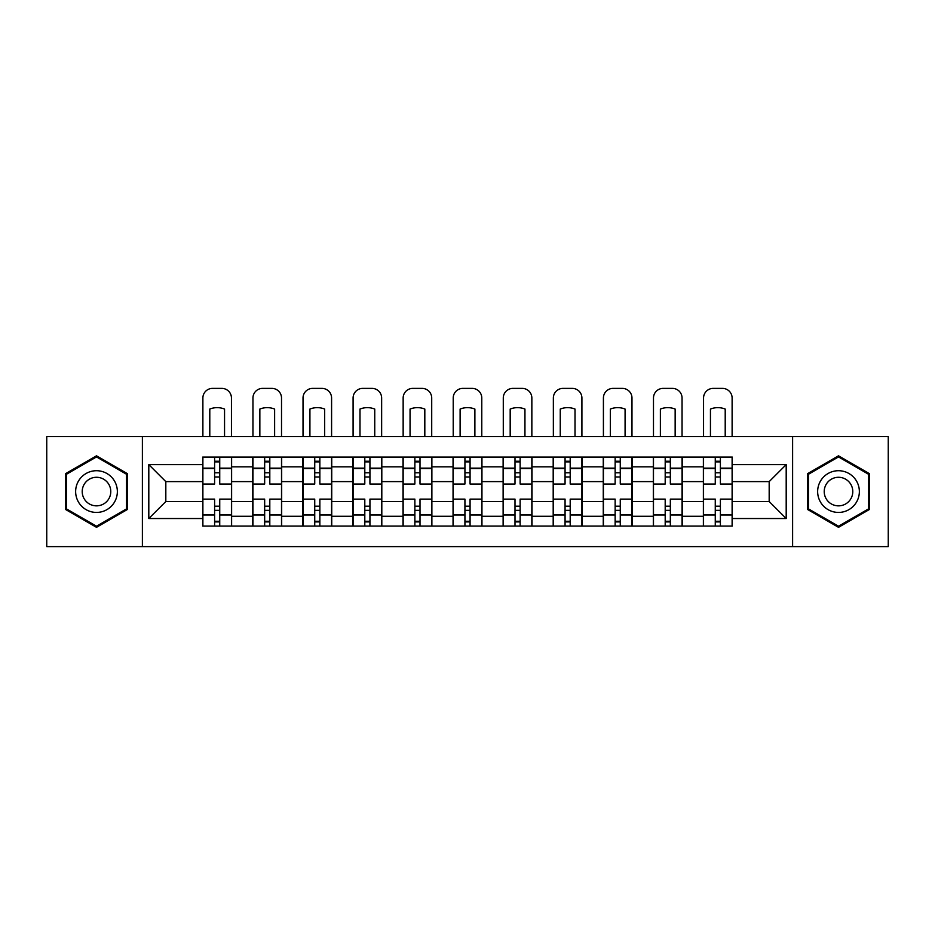 <?xml version="1.0" encoding="UTF-8"?>
<svg xmlns="http://www.w3.org/2000/svg" width="935" height="935" viewBox="0 0 935 935"><rect width="100%" height="100%" fill="white"/><g stroke="black" fill="none" stroke-linecap="round" stroke-linejoin="round"><path stroke-width="1.4" d="M792.611 546.613L888.25 546.613L888.25 436.528L46.75 436.528L46.75 546.613L792.611 546.613L792.611 436.528M252.789 526.066L252.789 466.857L231.611 466.857L231.611 526.066M231.611 466.857L231.611 457.075M252.789 466.857L252.789 457.075M281.68 457.075L281.68 526.066M302.858 526.066L302.858 457.075M331.738 457.075L331.738 526.066M352.927 526.066L352.927 457.075M381.807 457.075L381.807 526.066M402.997 526.066L402.997 457.075M431.876 457.075L431.876 526.066M453.054 526.066L453.054 457.075M481.946 457.075L481.946 526.066M503.123 526.066L503.123 457.075M532.003 457.075L532.003 526.066M553.193 526.066L553.193 457.075M582.073 457.075L582.073 526.066M603.262 526.066L603.262 457.075M632.142 457.075L632.142 526.066M653.32 526.066L653.32 457.075M682.211 457.075L682.211 526.066M703.389 526.066L703.389 457.075M703.389 501.522L682.211 501.522M653.32 501.522L632.142 501.522M603.262 501.522L582.073 501.522M553.193 501.522L532.003 501.522M503.123 501.522L481.946 501.522M453.054 501.522L431.876 501.522M402.997 501.522L381.807 501.522M352.927 501.522L331.738 501.522M302.858 501.522L281.68 501.522M252.789 501.522L231.611 501.522M703.389 481.618L682.211 481.618M653.32 481.618L632.142 481.618M603.262 481.618L582.073 481.618M553.193 481.618L532.003 481.618M503.123 481.618L481.946 481.618M453.054 481.618L431.876 481.618M402.997 481.618L381.807 481.618M352.927 481.618L331.738 481.618M302.858 481.618L281.68 481.618M252.789 481.618L231.611 481.618M165.822 501.522L202.731 501.522L202.731 481.618L165.822 481.618L165.822 501.522L148.805 518.528L148.805 464.613L202.731 464.613L202.731 481.618M732.269 481.618L732.269 501.522L769.178 501.522L769.178 481.618L732.269 481.618L732.269 457.075L202.731 457.075L202.731 464.613M732.269 464.613L786.195 464.613L786.195 518.528L732.269 518.528L732.269 501.522M202.731 501.522L202.731 526.066L732.269 526.066L732.269 518.528M202.731 518.528L148.805 518.528M142.389 546.613L142.389 436.528M127.464 473.694L96.492 455.812L65.52 473.694L65.52 509.446L96.492 527.328L127.464 509.446L127.464 473.694M869.48 473.694L838.508 455.812L807.536 473.694L807.536 509.446L838.508 527.328L869.48 509.446L869.48 473.694M219.737 521.262L214.606 521.262M214.606 461.878L219.737 461.878M269.806 521.262L264.663 521.262M264.663 461.878L269.806 461.878M319.863 521.262L314.733 521.262M314.733 461.878L319.863 461.878M369.933 521.262L364.802 521.262M364.802 461.878L369.933 461.878M420.002 521.262L414.871 521.262M414.871 461.878L420.002 461.878M470.071 521.262L464.929 521.262M464.929 461.878L470.071 461.878M520.129 521.262L514.998 521.262M514.998 461.878L520.129 461.878M570.198 521.262L565.067 521.262M565.067 461.878L570.198 461.878M620.267 521.262L615.137 521.262M615.137 461.878L620.267 461.878M670.337 521.262L665.194 521.262M665.194 461.878L670.337 461.878M720.394 521.262L715.263 521.262M715.263 461.878L720.394 461.878M148.805 464.613L165.822 481.618M769.178 501.522L786.195 518.528M769.178 481.618L786.195 464.613M231.448 526.066L231.448 484.026L219.737 484.026L219.737 457.075M214.606 457.075L214.606 484.026L202.883 484.026L202.883 457.075M231.448 484.026L231.448 457.075M202.883 526.066L202.883 499.115L214.606 499.115L214.606 526.066M219.737 526.066L219.737 499.115L231.448 499.115M214.606 476.967L219.737 476.967M202.883 499.115L202.883 484.026M219.737 506.174L214.606 506.174M219.737 521.894L214.606 521.894M214.606 510.346L219.737 510.346M219.737 472.794L214.606 472.794M214.606 461.247L219.737 461.247M231.448 436.528L231.448 398.018A9.63 9.63 0 0 0 221.817 388.387L212.514 388.387A9.63 9.63 0 0 0 202.883 398.018L202.883 436.528M209.791 436.528L209.791 409.062A19.904 19.904 0 0 1 224.552 409.062L224.552 436.528M78.435 502.001A20.862 20.862 0 0 0 106.929 509.633A20.862 20.862 0 0 0 114.561 481.139A20.862 20.862 0 0 0 86.067 473.507A20.862 20.862 0 0 0 78.435 502.001M84.127 498.706A14.282 14.282 0 0 0 103.633 503.942A14.282 14.282 0 0 0 108.869 484.435A14.282 14.282 0 0 0 89.351 479.199A14.282 14.282 0 0 0 84.127 498.706M96.492 456.923L126.505 474.244L126.505 508.897L96.492 526.218L66.49 508.897L66.49 474.244L96.492 456.923M820.439 502.001A20.862 20.862 0 0 0 848.933 509.633A20.862 20.862 0 0 0 856.565 481.139A20.862 20.862 0 0 0 828.071 473.507A20.862 20.862 0 0 0 820.439 502.001M826.131 498.706A14.282 14.282 0 0 0 845.649 503.942A14.282 14.282 0 0 0 850.873 484.435A14.282 14.282 0 0 0 831.367 479.199A14.282 14.282 0 0 0 826.131 498.706M838.508 456.923L868.51 474.244L868.51 508.897L838.508 526.218L808.494 508.897L808.494 474.244L838.508 456.923M281.517 526.066L281.517 484.026L269.806 484.026L269.806 457.075M264.663 457.075L264.663 484.026L252.953 484.026L252.953 457.075M281.517 484.026L281.517 457.075M252.953 526.066L252.953 499.115L264.663 499.115L264.663 526.066M269.806 526.066L269.806 499.115L281.517 499.115M264.663 476.967L269.806 476.967M252.953 499.115L252.953 484.026M269.806 506.174L264.663 506.174M269.806 521.894L264.663 521.894M264.663 510.346L269.806 510.346M269.806 472.794L264.663 472.794M264.663 461.247L269.806 461.247M281.517 436.528L281.517 398.018A9.63 9.63 0 0 0 271.886 388.387L262.583 388.387A9.63 9.63 0 0 0 252.953 398.018L252.953 436.528M259.848 436.528L259.848 409.062A19.904 19.904 0 0 1 274.621 409.062L274.621 436.528M331.586 526.066L331.586 484.026L319.863 484.026L319.863 457.075M314.733 457.075L314.733 484.026L303.022 484.026L303.022 457.075M331.586 484.026L331.586 457.075M303.022 526.066L303.022 499.115L314.733 499.115L314.733 526.066M319.863 526.066L319.863 499.115L331.586 499.115M314.733 476.967L319.863 476.967M303.022 499.115L303.022 484.026M319.863 506.174L314.733 506.174M319.863 521.894L314.733 521.894M314.733 510.346L319.863 510.346M319.863 472.794L314.733 472.794M314.733 461.247L319.863 461.247M331.586 436.528L331.586 398.018A9.63 9.63 0 0 0 321.956 388.387L312.652 388.387A9.63 9.63 0 0 0 303.022 398.018L303.022 436.528M309.917 436.528L309.917 409.062A19.904 19.904 0 0 1 324.679 409.062L324.679 436.528M381.644 526.066L381.644 484.026L369.933 484.026L369.933 457.075M364.802 457.075L364.802 484.026L353.091 484.026L353.091 457.075M381.644 484.026L381.644 457.075M353.091 526.066L353.091 499.115L364.802 499.115L364.802 526.066M369.933 526.066L369.933 499.115L381.644 499.115M364.802 476.967L369.933 476.967M353.091 499.115L353.091 484.026M369.933 506.174L364.802 506.174M369.933 521.894L364.802 521.894M364.802 510.346L369.933 510.346M369.933 472.794L364.802 472.794M364.802 461.247L369.933 461.247M381.644 436.528L381.644 398.018A9.63 9.63 0 0 0 372.025 388.387L362.71 388.387A9.63 9.63 0 0 0 353.091 398.018L353.091 436.528M359.987 436.528L359.987 409.062A19.904 19.904 0 0 1 374.748 409.062L374.748 436.528M431.713 526.066L431.713 484.026L420.002 484.026L420.002 457.075M414.871 457.075L414.871 484.026L403.149 484.026L403.149 457.075M431.713 484.026L431.713 457.075M403.149 526.066L403.149 499.115L414.871 499.115L414.871 526.066M420.002 526.066L420.002 499.115L431.713 499.115M414.871 476.967L420.002 476.967M403.149 499.115L403.149 484.026M420.002 506.174L414.871 506.174M420.002 521.894L414.871 521.894M414.871 510.346L420.002 510.346M420.002 472.794L414.871 472.794M414.871 461.247L420.002 461.247M431.713 436.528L431.713 398.018A9.63 9.63 0 0 0 422.082 388.387L412.779 388.387A9.63 9.63 0 0 0 403.149 398.018L403.149 436.528M410.056 436.528L410.056 409.062A19.904 19.904 0 0 1 424.817 409.062L424.817 436.528M481.782 526.066L481.782 484.026L470.071 484.026L470.071 457.075M464.929 457.075L464.929 484.026L453.218 484.026L453.218 457.075M481.782 484.026L481.782 457.075M453.218 526.066L453.218 499.115L464.929 499.115L464.929 526.066M470.071 526.066L470.071 499.115L481.782 499.115M464.929 476.967L470.071 476.967M453.218 499.115L453.218 484.026M470.071 506.174L464.929 506.174M470.071 521.894L464.929 521.894M464.929 510.346L470.071 510.346M470.071 472.794L464.929 472.794M464.929 461.247L470.071 461.247M481.782 436.528L481.782 398.018A9.63 9.63 0 0 0 472.152 388.387L462.848 388.387A9.63 9.63 0 0 0 453.218 398.018L453.218 436.528M460.113 436.528L460.113 409.062A19.904 19.904 0 0 1 474.886 409.062L474.886 436.528M531.851 526.066L531.851 484.026L520.129 484.026L520.129 457.075M514.998 457.075L514.998 484.026L503.287 484.026L503.287 457.075M531.851 484.026L531.851 457.075M503.287 526.066L503.287 499.115L514.998 499.115L514.998 526.066M520.129 526.066L520.129 499.115L531.851 499.115M514.998 476.967L520.129 476.967M503.287 499.115L503.287 484.026M520.129 506.174L514.998 506.174M520.129 521.894L514.998 521.894M514.998 510.346L520.129 510.346M520.129 472.794L514.998 472.794M514.998 461.247L520.129 461.247M531.851 436.528L531.851 398.018A9.63 9.63 0 0 0 522.221 388.387L512.918 388.387A9.63 9.63 0 0 0 503.287 398.018L503.287 436.528M510.183 436.528L510.183 409.062A19.904 19.904 0 0 1 524.944 409.062L524.944 436.528M581.909 526.066L581.909 484.026L570.198 484.026L570.198 457.075M565.067 457.075L565.067 484.026L553.356 484.026L553.356 457.075M581.909 484.026L581.909 457.075M553.356 526.066L553.356 499.115L565.067 499.115L565.067 526.066M570.198 526.066L570.198 499.115L581.909 499.115M565.067 476.967L570.198 476.967M553.356 499.115L553.356 484.026M570.198 506.174L565.067 506.174M570.198 521.894L565.067 521.894M565.067 510.346L570.198 510.346M570.198 472.794L565.067 472.794M565.067 461.247L570.198 461.247M581.909 436.528L581.909 398.018A9.63 9.63 0 0 0 572.29 388.387L562.975 388.387A9.63 9.63 0 0 0 553.356 398.018L553.356 436.528M560.252 436.528L560.252 409.062A19.904 19.904 0 0 1 575.013 409.062L575.013 436.528M631.978 526.066L631.978 484.026L620.267 484.026L620.267 457.075M615.137 457.075L615.137 484.026L603.414 484.026L603.414 457.075M631.978 484.026L631.978 457.075M603.414 526.066L603.414 499.115L615.137 499.115L615.137 526.066M620.267 526.066L620.267 499.115L631.978 499.115M615.137 476.967L620.267 476.967M603.414 499.115L603.414 484.026M620.267 506.174L615.137 506.174M620.267 521.894L615.137 521.894M615.137 510.346L620.267 510.346M620.267 472.794L615.137 472.794M615.137 461.247L620.267 461.247M631.978 436.528L631.978 398.018A9.63 9.63 0 0 0 622.348 388.387L613.044 388.387A9.63 9.63 0 0 0 603.414 398.018L603.414 436.528M610.321 436.528L610.321 409.062A19.904 19.904 0 0 1 625.083 409.062L625.083 436.528M682.047 526.066L682.047 484.026L670.337 484.026L670.337 457.075M665.194 457.075L665.194 484.026L653.483 484.026L653.483 457.075M682.047 484.026L682.047 457.075M653.483 526.066L653.483 499.115L665.194 499.115L665.194 526.066M670.337 526.066L670.337 499.115L682.047 499.115M665.194 476.967L670.337 476.967M653.483 499.115L653.483 484.026M670.337 506.174L665.194 506.174M670.337 521.894L665.194 521.894M665.194 510.346L670.337 510.346M670.337 472.794L665.194 472.794M665.194 461.247L670.337 461.247M682.047 436.528L682.047 398.018A9.63 9.63 0 0 0 672.417 388.387L663.114 388.387A9.63 9.63 0 0 0 653.483 398.018L653.483 436.528M660.379 436.528L660.379 409.062A19.904 19.904 0 0 1 675.152 409.062L675.152 436.528M732.117 526.066L732.117 484.026L720.394 484.026L720.394 457.075M715.263 457.075L715.263 484.026L703.552 484.026L703.552 457.075M732.117 484.026L732.117 457.075M703.552 526.066L703.552 499.115L715.263 499.115L715.263 526.066M720.394 526.066L720.394 499.115L732.117 499.115M715.263 476.967L720.394 476.967M703.552 499.115L703.552 484.026M720.394 506.174L715.263 506.174M720.394 521.894L715.263 521.894M715.263 510.346L720.394 510.346M720.394 472.794L715.263 472.794M715.263 461.247L720.394 461.247M732.117 436.528L732.117 398.018A9.63 9.63 0 0 0 722.486 388.387L713.183 388.387A9.63 9.63 0 0 0 703.552 398.018L703.552 436.528M710.448 436.528L710.448 409.062A19.904 19.904 0 0 1 725.209 409.062L725.209 436.528M653.32 466.857L632.142 466.857M603.262 466.857L582.073 466.857M553.193 466.857L532.003 466.857M503.123 466.857L481.946 466.857M453.054 466.857L431.876 466.857M402.997 466.857L381.807 466.857M352.927 466.857L331.738 466.857M302.858 466.857L281.68 466.857M703.389 466.857L682.211 466.857M653.32 516.284L632.142 516.284M603.262 516.284L582.073 516.284M553.193 516.284L532.003 516.284M503.123 516.284L481.946 516.284M453.054 516.284L431.876 516.284M402.997 516.284L381.807 516.284M352.927 516.284L331.738 516.284M302.858 516.284L281.68 516.284M252.789 516.284L231.611 516.284M703.389 516.284L682.211 516.284M231.448 468.143L219.737 468.143M214.606 468.143L202.883 468.143M214.606 468.575L202.883 468.575M214.606 514.566L202.883 514.566M214.606 514.998L202.883 514.998M231.448 514.998L219.737 514.998M231.448 468.575L219.737 468.575M231.448 514.566L219.737 514.566M281.517 468.143L269.806 468.143M264.663 468.143L252.953 468.143M264.663 468.575L252.953 468.575M264.663 514.566L252.953 514.566M264.663 514.998L252.953 514.998M281.517 514.998L269.806 514.998M281.517 468.575L269.806 468.575M281.517 514.566L269.806 514.566M331.586 468.143L319.863 468.143M314.733 468.143L303.022 468.143M314.733 468.575L303.022 468.575M314.733 514.566L303.022 514.566M314.733 514.998L303.022 514.998M331.586 514.998L319.863 514.998M331.586 468.575L319.863 468.575M331.586 514.566L319.863 514.566M381.644 468.143L369.933 468.143M364.802 468.143L353.091 468.143M364.802 468.575L353.091 468.575M364.802 514.566L353.091 514.566M364.802 514.998L353.091 514.998M381.644 514.998L369.933 514.998M381.644 468.575L369.933 468.575M381.644 514.566L369.933 514.566M431.713 468.143L420.002 468.143M414.871 468.143L403.149 468.143M414.871 468.575L403.149 468.575M414.871 514.566L403.149 514.566M414.871 514.998L403.149 514.998M431.713 514.998L420.002 514.998M431.713 468.575L420.002 468.575M431.713 514.566L420.002 514.566M481.782 468.143L470.071 468.143M464.929 468.143L453.218 468.143M464.929 468.575L453.218 468.575M464.929 514.566L453.218 514.566M464.929 514.998L453.218 514.998M481.782 514.998L470.071 514.998M481.782 468.575L470.071 468.575M481.782 514.566L470.071 514.566M531.851 468.143L520.129 468.143M514.998 468.143L503.287 468.143M514.998 468.575L503.287 468.575M514.998 514.566L503.287 514.566M514.998 514.998L503.287 514.998M531.851 514.998L520.129 514.998M531.851 468.575L520.129 468.575M531.851 514.566L520.129 514.566M581.909 468.143L570.198 468.143M565.067 468.143L553.356 468.143M565.067 468.575L553.356 468.575M565.067 514.566L553.356 514.566M565.067 514.998L553.356 514.998M581.909 514.998L570.198 514.998M581.909 468.575L570.198 468.575M581.909 514.566L570.198 514.566M631.978 468.143L620.267 468.143M615.137 468.143L603.414 468.143M615.137 468.575L603.414 468.575M615.137 514.566L603.414 514.566M615.137 514.998L603.414 514.998M631.978 514.998L620.267 514.998M631.978 468.575L620.267 468.575M631.978 514.566L620.267 514.566M682.047 468.143L670.337 468.143M665.194 468.143L653.483 468.143M665.194 468.575L653.483 468.575M665.194 514.566L653.483 514.566M665.194 514.998L653.483 514.998M682.047 514.998L670.337 514.998M682.047 468.575L670.337 468.575M682.047 514.566L670.337 514.566M732.117 468.143L720.394 468.143M715.263 468.143L703.552 468.143M715.263 468.575L703.552 468.575M715.263 514.566L703.552 514.566M715.263 514.998L703.552 514.998M732.117 514.998L720.394 514.998M732.117 468.575L720.394 468.575M732.117 514.566L720.394 514.566"/></g></svg>
